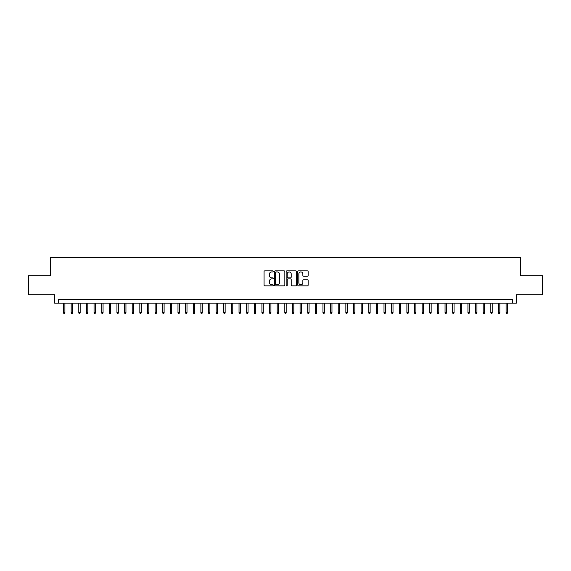 <?xml version="1.0" encoding="UTF-8"?>
<svg xmlns="http://www.w3.org/2000/svg" width="571" height="571" viewBox="0 0 571 571"><rect width="100%" height="100%" fill="white"/><g stroke="black" fill="none" stroke-linecap="round" stroke-linejoin="round"><path stroke-width="0.86" d="M273.295 271.403A0.521 0.521 0 0 0 272.767 270.875L264.808 270.875A0.749 0.749 0 0 0 264.059 271.625L264.059 285.107A0.749 0.749 0 0 0 264.808 285.857L272.767 285.857A0.521 0.521 0 0 0 273.295 285.329A0.521 0.521 0 0 0 272.767 284.808L271.739 284.808A2.398 2.398 0 0 1 269.341 282.409L269.341 281.289A2.398 2.398 0 0 1 271.739 278.891L272.767 278.891A0.521 0.521 0 0 0 273.295 278.363A0.521 0.521 0 0 0 272.767 277.841L271.739 277.841A2.398 2.398 0 0 1 269.341 275.443L269.341 274.323A2.398 2.398 0 0 1 271.739 271.924L272.767 271.924A0.521 0.521 0 0 0 273.295 271.403M307.391 276.157A0.749 0.749 0 0 0 308.14 275.408L308.14 271.625A0.749 0.749 0 0 0 307.391 270.875L298.547 270.875A0.749 0.749 0 0 0 297.805 271.625L297.805 285.107A0.749 0.749 0 0 0 298.547 285.857L307.391 285.857A0.749 0.749 0 0 0 308.14 285.107L308.14 280.539A0.749 0.749 0 0 0 307.391 279.79L303.608 279.79A0.749 0.749 0 0 0 302.858 280.539L302.858 282.802A2.006 2.006 0 0 1 300.853 284.808A2.006 2.006 0 0 1 298.847 282.802L298.847 273.93A2.006 2.006 0 0 1 300.853 271.924A2.006 2.006 0 0 1 302.858 273.93L302.858 275.408A0.749 0.749 0 0 0 303.608 276.157L307.391 276.157M512.501 303.165L516.32 303.165L516.32 294.772L542.45 294.772L542.45 275.693L520.516 275.693L520.516 257.385L50.484 257.385L50.484 275.693L28.55 275.693L28.55 294.772L54.68 294.772L54.68 303.165L512.501 303.165L512.501 299.347L58.499 299.347L58.499 303.165M284.843 271.625A0.749 0.749 0 0 0 284.094 270.875L275.258 270.875A0.749 0.749 0 0 0 274.508 271.625L274.508 285.107A0.749 0.749 0 0 0 275.258 285.857L284.094 285.857A0.749 0.749 0 0 0 284.843 285.107L284.843 271.625M286.906 270.875L295.742 270.875A0.749 0.749 0 0 1 296.492 271.625L296.492 285.107A0.749 0.749 0 0 1 295.742 285.857L291.959 285.857A0.749 0.749 0 0 1 291.21 285.107L291.21 279.64A0.749 0.749 0 0 0 290.461 278.891L287.955 278.891A0.749 0.749 0 0 0 287.206 279.64L287.206 285.329A0.521 0.521 0 0 1 286.678 285.857A0.521 0.521 0 0 1 286.157 285.329L286.157 271.625A0.749 0.749 0 0 1 286.906 270.875M276.079 271.924A0.521 0.521 0 0 0 275.557 272.446L275.557 284.279A0.521 0.521 0 0 0 276.079 284.808L277.171 284.808A2.398 2.398 0 0 0 279.562 282.409L279.562 274.323A2.398 2.398 0 0 0 277.171 271.924L276.079 271.924M291.21 273.966A2.006 2.006 0 0 0 289.204 271.96A2.006 2.006 0 0 0 287.206 273.966L287.206 277.092A0.749 0.749 0 0 0 287.955 277.841L290.461 277.841A0.749 0.749 0 0 0 291.21 277.092L291.21 273.966M64.908 312.623L64.602 313.615L63.838 313.615L63.538 312.623L64.908 312.623L64.908 303.165M63.538 312.623L63.538 303.165M72.538 312.623L72.231 313.615L71.468 313.615L71.168 312.623L72.538 312.623L72.538 303.165M71.168 312.623L71.168 303.165M80.168 312.623L79.861 313.615L79.098 313.615L78.798 312.623L80.168 312.623L80.168 303.165M78.798 312.623L78.798 303.165M87.798 312.623L87.491 313.615L86.728 313.615L86.428 312.623L87.798 312.623L87.798 303.165M86.428 312.623L86.428 303.165M95.428 312.623L95.121 313.615L94.358 313.615L94.058 312.623L95.428 312.623L95.428 303.165M94.058 312.623L94.058 303.165M103.058 312.623L102.751 313.615L101.995 313.615L101.688 312.623L103.058 312.623L103.058 303.165M101.688 312.623L101.688 303.165M110.688 312.623L110.381 313.615L109.625 313.615L109.318 312.623L110.688 312.623L110.688 303.165M109.318 312.623L109.318 303.165M118.318 312.623L118.019 313.615L117.255 313.615L116.948 312.623L118.318 312.623L118.318 303.165M116.948 312.623L116.948 303.165M125.948 312.623L125.649 313.615L124.885 313.615L124.578 312.623L125.948 312.623L125.948 303.165M124.578 312.623L124.578 303.165M133.578 312.623L133.279 313.615L132.515 313.615L132.208 312.623L133.578 312.623L133.578 303.165M132.208 312.623L132.208 303.165M141.208 312.623L140.909 313.615L140.145 313.615L139.838 312.623L141.208 312.623L141.208 303.165M139.838 312.623L139.838 303.165M148.838 312.623L148.539 313.615L147.775 313.615L147.468 312.623L148.838 312.623L148.838 303.165M147.468 312.623L147.468 303.165M156.468 312.623L156.168 313.615L155.405 313.615L155.098 312.623L156.468 312.623L156.468 303.165M155.098 312.623L155.098 303.165M164.105 312.623L163.798 313.615L163.035 313.615L162.728 312.623L164.105 312.623L164.105 303.165M162.728 312.623L162.728 303.165M171.735 312.623L171.428 313.615L170.665 313.615L170.358 312.623L171.735 312.623L171.735 303.165M170.358 312.623L170.358 303.165M179.365 312.623L179.058 313.615L178.295 313.615L177.988 312.623L179.365 312.623L179.365 303.165M177.988 312.623L177.988 303.165M186.995 312.623L186.688 313.615L185.925 313.615L185.618 312.623L186.995 312.623L186.995 303.165M185.618 312.623L185.618 303.165M194.625 312.623L194.318 313.615L193.555 313.615L193.248 312.623L194.625 312.623L194.625 303.165M193.248 312.623L193.248 303.165M202.255 312.623L201.948 313.615L201.185 313.615L200.878 312.623L202.255 312.623L202.255 303.165M200.878 312.623L200.878 303.165M209.885 312.623L209.578 313.615L208.815 313.615L208.508 312.623L209.885 312.623L209.885 303.165M208.508 312.623L208.508 303.165M217.515 312.623L217.208 313.615L216.445 313.615L216.138 312.623L217.515 312.623L217.515 303.165M216.138 312.623L216.138 303.165M225.145 312.623L224.838 313.615L224.075 313.615L223.768 312.623L225.145 312.623L225.145 303.165M223.768 312.623L223.768 303.165M232.775 312.623L232.468 313.615L231.705 313.615L231.398 312.623L232.775 312.623L232.775 303.165M231.398 312.623L231.398 303.165M240.405 312.623L240.098 313.615L239.335 313.615L239.035 312.623L240.405 312.623L240.405 303.165M239.035 312.623L239.035 303.165M248.035 312.623L247.728 313.615L246.965 313.615L246.665 312.623L248.035 312.623L248.035 303.165M246.665 312.623L246.665 303.165M255.665 312.623L255.358 313.615L254.595 313.615L254.295 312.623L255.665 312.623L255.665 303.165M254.295 312.623L254.295 303.165M263.295 312.623L262.988 313.615L262.225 313.615L261.925 312.623L263.295 312.623L263.295 303.165M261.925 312.623L261.925 303.165M270.925 312.623L270.618 313.615L269.855 313.615L269.555 312.623L270.925 312.623L270.925 303.165M269.555 312.623L269.555 303.165M278.555 312.623L278.248 313.615L277.492 313.615L277.185 312.623L278.555 312.623L278.555 303.165M277.185 312.623L277.185 303.165M286.185 312.623L285.878 313.615L285.122 313.615L284.815 312.623L286.185 312.623L286.185 303.165M284.815 312.623L284.815 303.165M293.815 312.623L293.508 313.615L292.752 313.615L292.445 312.623L293.815 312.623L293.815 303.165M292.445 312.623L292.445 303.165M301.445 312.623L301.145 313.615L300.382 313.615L300.075 312.623L301.445 312.623L301.445 303.165M300.075 312.623L300.075 303.165M309.075 312.623L308.775 313.615L308.012 313.615L307.705 312.623L309.075 312.623L309.075 303.165M307.705 312.623L307.705 303.165M316.705 312.623L316.405 313.615L315.642 313.615L315.335 312.623L316.705 312.623L316.705 303.165M315.335 312.623L315.335 303.165M324.335 312.623L324.035 313.615L323.272 313.615L322.965 312.623L324.335 312.623L324.335 303.165M322.965 312.623L322.965 303.165M331.965 312.623L331.665 313.615L330.902 313.615L330.595 312.623L331.965 312.623L331.965 303.165M330.595 312.623L330.595 303.165M339.602 312.623L339.295 313.615L338.532 313.615L338.225 312.623L339.602 312.623L339.602 303.165M338.225 312.623L338.225 303.165M347.232 312.623L346.925 313.615L346.162 313.615L345.855 312.623L347.232 312.623L347.232 303.165M345.855 312.623L345.855 303.165M354.862 312.623L354.555 313.615L353.792 313.615L353.485 312.623L354.862 312.623L354.862 303.165M353.485 312.623L353.485 303.165M362.492 312.623L362.185 313.615L361.422 313.615L361.115 312.623L362.492 312.623L362.492 303.165M361.115 312.623L361.115 303.165M370.122 312.623L369.815 313.615L369.052 313.615L368.745 312.623L370.122 312.623L370.122 303.165M368.745 312.623L368.745 303.165M377.752 312.623L377.445 313.615L376.682 313.615L376.375 312.623L377.752 312.623L377.752 303.165M376.375 312.623L376.375 303.165M385.382 312.623L385.075 313.615L384.312 313.615L384.005 312.623L385.382 312.623L385.382 303.165M384.005 312.623L384.005 303.165M393.012 312.623L392.705 313.615L391.942 313.615L391.635 312.623L393.012 312.623L393.012 303.165M391.635 312.623L391.635 303.165M400.642 312.623L400.335 313.615L399.572 313.615L399.265 312.623L400.642 312.623L400.642 303.165M399.265 312.623L399.265 303.165M408.272 312.623L407.965 313.615L407.202 313.615L406.895 312.623L408.272 312.623L408.272 303.165M406.895 312.623L406.895 303.165M415.902 312.623L415.595 313.615L414.832 313.615L414.532 312.623L415.902 312.623L415.902 303.165M414.532 312.623L414.532 303.165M423.532 312.623L423.225 313.615L422.461 313.615L422.162 312.623L423.532 312.623L423.532 303.165M422.162 312.623L422.162 303.165M431.162 312.623L430.855 313.615L430.091 313.615L429.792 312.623L431.162 312.623L431.162 303.165M429.792 312.623L429.792 303.165M438.792 312.623L438.485 313.615L437.721 313.615L437.422 312.623L438.792 312.623L438.792 303.165M437.422 312.623L437.422 303.165M446.422 312.623L446.115 313.615L445.351 313.615L445.052 312.623L446.422 312.623L446.422 303.165M445.052 312.623L445.052 303.165M454.052 312.623L453.745 313.615L452.981 313.615L452.682 312.623L454.052 312.623L454.052 303.165M452.682 312.623L452.682 303.165M461.682 312.623L461.375 313.615L460.619 313.615L460.312 312.623L461.682 312.623L461.682 303.165M460.312 312.623L460.312 303.165M469.312 312.623L469.005 313.615L468.249 313.615L467.942 312.623L469.312 312.623L469.312 303.165M467.942 312.623L467.942 303.165M476.942 312.623L476.642 313.615L475.879 313.615L475.572 312.623L476.942 312.623L476.942 303.165M475.572 312.623L475.572 303.165M484.572 312.623L484.272 313.615L483.509 313.615L483.202 312.623L484.572 312.623L484.572 303.165M483.202 312.623L483.202 303.165M492.202 312.623L491.902 313.615L491.139 313.615L490.832 312.623L492.202 312.623L492.202 303.165M490.832 312.623L490.832 303.165M499.832 312.623L499.532 313.615L498.768 313.615L498.462 312.623L499.832 312.623L499.832 303.165M498.462 312.623L498.462 303.165M507.462 312.623L507.162 313.615L506.398 313.615L506.092 312.623L507.462 312.623L507.462 303.165M506.092 312.623L506.092 303.165"/></g></svg>
